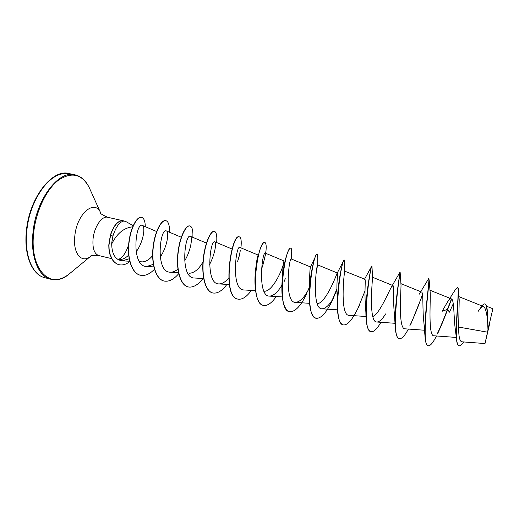 <?xml version="1.0" encoding="UTF-8"?>
<svg xmlns="http://www.w3.org/2000/svg" width="519" height="519" viewBox="0 0 519 519"><rect width="100%" height="100%" fill="white"/><g stroke="black" fill="none" stroke-linecap="round" stroke-linejoin="round"><path stroke-width="0.78" d="M489.891 322.753L485.375 342.047L489.891 322.753M489.949 322.513L485.07 343.331L489.949 322.513M485.07 343.331L487.99 329.902C487.665 317.122 486.303 309.389 483.909 306.697C482.475 306.229 480.607 307.741 478.291 311.231L480.815 307.566C482.443 304.951 483.753 303.738 484.746 303.926C487.588 304.192 487.419 318.504 487.983 329.831L487.99 329.902M122.977 220.77L123.84 221.042C119.565 221.814 115.919 226.835 112.889 236.113L111.734 242.873L111.702 244.001L112.234 242.957C117.417 233.07 124.229 227.698 132.676 226.835M133.175 225.655L125.825 221.535L123.717 220.99M118.377 259.468C122.711 257.619 126.136 252.682 128.647 244.657M456.402 338.206L455.442 330.207C453.619 318.776 454.391 299.392 451.394 298.886C450.382 298.535 449.006 299.71 447.268 302.402L455.585 289.258L457.602 287.299C458.063 287.416 458.329 288.486 458.4 290.51L459.205 299.852L458.653 327.074L487.328 332.147M447.268 302.402L442.123 311.277L447.443 309.382L451.446 298.905M425.106 337.61L423.854 322.033C422.278 310.394 423.66 292.249 421.558 292.035C420.993 291.827 420.182 292.593 419.125 294.331L428.668 278.625C430.303 277.042 423.504 319.166 425.106 337.61C425.528 342.546 426.501 345.226 428.026 345.654L428.272 345.712C420.98 346.277 428.791 287.76 429.155 279.929L428.772 278.722M399.247 338.609L399.13 338.583C397.016 337.947 395.731 334.223 395.27 327.411L394.375 313.45C392.928 301.695 394.434 285.632 392.915 285.56L391.352 287.13C388.121 292.911 379.344 314.066 372.778 316.512M365.901 312.886L365.486 304.88C364.241 293.248 365.876 279.157 364.863 279.216L363.988 280.182L371.61 266.338M337.201 296.317C336.215 285.041 337.953 272.851 337.395 273.007L337.013 273.481C335.657 277.042 325.504 303.109 317.31 303.732M316.058 318.238L315.948 318.218C311.342 316.35 309.129 308.286 309.305 294.014L309.506 287.727C309.59 275.329 309.914 268.394 310.479 266.928L291.23 258.955C289.057 257.087 283.874 302.882 295.467 302.389C299.911 302.039 304.394 297.517 308.922 288.83M289.44 311.724L289.33 311.698C283.491 308.935 281.084 298.743 282.096 281.142L282.42 279.073C282.764 267.947 283.329 261.913 284.114 260.966L265.261 253.123C262.199 250.93 257.028 296.563 269.419 296.109C273.545 295.953 277.704 292.307 281.895 285.178M283.432 263.963C281.583 271.924 271.82 292.288 264.035 291.204M256.204 265.332C256.84 259.571 257.476 256.211 258.112 255.27L258.468 254.414M202.981 261.881C198.881 269.186 194.301 272.988 189.26 273.279M152.644 255.601C149.193 259.818 145.573 261.913 141.778 261.894L139.189 261.258M111.702 244.001C111.896 254.232 115.406 259.85 122.212 260.843L129.16 258.786M136.095 251.936C143.705 241.595 145.547 226.349 142.362 225.434C135.478 221.652 130.658 266.695 146.669 266.5L153.365 264.346M160.17 257.165C167.41 246.681 169.298 231.721 166.391 230.929C160.04 227.419 154.883 272.475 170.264 272.196C172.775 272.306 175.331 271.281 177.933 269.127M184.576 261.025C191.018 250.463 192.757 236.943 190.382 236.314C184.822 233.115 179.658 278.301 194.327 278.002L203.662 278.547M209.559 264.508C215.126 254.122 216.695 242.263 214.853 241.809C210.098 238.915 204.934 284.276 218.862 283.919C222.087 283.99 225.356 282.025 228.684 278.022M237.644 261.317C239.188 256.704 240.057 253.051 240.239 250.353L239.635 254.459L237.644 261.317M258.183 255.089L239.804 247.407C235.886 244.858 230.721 290.374 243.891 289.952L255.53 290.679M316.83 268.881L317.732 264.911C316.415 263.678 311.335 309.382 322.046 308.799C325.763 308.597 329.708 304.757 333.866 297.277L331.012 303.025C325.634 313.599 320.684 318.679 316.168 318.27C303.096 317.135 313.294 251.027 317.336 254.07L317.751 257.463M364.863 279.216L344.804 271.203C343.863 273.487 339.802 316.103 349.177 315.338L365.979 316.499M372.519 277.444L372.558 277.976C372.071 283.218 368.717 322.863 376.878 322.014C379.421 321.975 382.328 319.282 385.591 313.93M400.947 284.373L401.018 285.191C400.986 292.924 398.125 329.727 405.17 328.832L424.62 330.24M430.095 291.736L430.206 292.833C430.608 302.707 428.065 336.708 434.066 335.793L456.324 337.441M437.134 334.126C440.625 326.704 444.056 318.458 447.443 309.382L449.46 312.166L453.262 303.719M458.653 327.074C458.601 336.254 459.626 341.158 461.735 341.8L484.74 343.526M484.746 303.926L484.999 303.985C486.173 304.374 486.945 306.632 487.315 310.758L488.204 328.702L492.868 308.753L486.537 306.204M457.356 287.241C460.094 286.514 454.8 326.263 456.59 340.159C456.999 343.565 457.771 345.414 458.9 345.699L459.153 345.758C460.34 345.959 461.832 344.687 463.636 341.943M437.686 333.535C441.072 326.23 444.407 318.199 447.676 309.441L451.653 299.035M458.4 290.51C458.491 303.252 453.671 346.822 459.153 345.758M487.315 310.758L487.983 329.831M128.667 255.082C125.864 257.878 123.003 259.37 120.09 259.565L117.755 259.331M422.492 294.383C418.807 305.185 414.584 315.656 409.835 325.796M395.27 327.411C393.869 307.417 400.48 270.71 399.909 272.287L399.909 272.832M370.949 331.68L370.832 331.654C368.029 330.739 366.414 325.796 365.999 316.817C364.987 296.005 371.416 264.573 371.747 266.072L371.98 266.409M343.228 324.894L343.111 324.868C339.484 323.571 337.558 317.2 337.318 305.749C336.902 286.553 342.261 261.894 343.857 260.233L344.376 260.038L344.538 261.375M336.889 288.96L332.309 299.885M309.305 294.014C309.545 277.568 313.69 259.312 316.006 255.238L317.219 254.076M309.46 286.981L307.825 290.822M282.096 281.142C283.316 267.759 285.301 257.898 288.051 251.546C289.109 249.172 289.965 248.05 290.614 248.179L290.724 248.218M263.354 305.341L263.25 305.315C255.718 304.186 253.142 283.588 256.237 265.099L259.435 251.17C261.492 245.156 263.23 242.25 264.638 242.451L264.748 242.483M237.78 299.074L237.67 299.054C221.366 297.063 231.409 233.057 239.175 236.833L239.382 236.878C241.114 237.501 241.633 241.173 240.939 247.881M212.693 292.937L212.589 292.911C205.303 291.334 201.502 276.102 203.169 259.656C204.765 243.197 210.792 230.358 214.204 231.325L214.412 231.37C216.429 232.064 217.182 235.795 216.663 242.568M188.105 286.916L188.001 286.89C180.333 285.223 176.155 270.042 177.829 253.765C179.425 237.475 185.841 224.857 189.707 225.927L189.811 225.947M163.978 281.006L163.881 280.987C155.843 279.228 151.308 264.106 152.988 247.998C154.584 231.87 161.377 219.472 165.678 220.627L165.775 220.646M140.305 275.213L140.208 275.187C131.936 273.403 126.954 258.514 128.809 242.879C130.477 227.374 137.191 216.17 141.415 217.318L141.512 217.338M119.046 264.69L118.948 264.671C116.327 264.009 114.076 262.277 112.195 259.474L109.957 254.544L108.925 249.191L108.782 245.078L110.385 235.075L112.889 236.113M435.233 338.31L433.975 340.477C431.678 344.24 429.777 345.991 428.272 345.712M422.557 294.902L410.497 324.972M407.065 331.414L408.395 329.065L407.065 331.414C404.016 336.572 401.453 338.978 399.364 338.641C390.463 338.745 399.286 275.784 400.168 272.663L400.149 272.339M380.894 322.299C377.086 328.968 373.81 332.108 371.066 331.706C360.407 331.232 370.637 263.853 371.974 266.124L372.558 277.976M365.013 290.938L358.344 307.358M357.273 309.564L355.606 312.769C350.993 321.293 346.906 325.342 343.338 324.92C331.433 324.109 341.677 257.268 344.376 260.038M336.889 289.576L333.315 298.237M332.783 299.392L331.012 303.025M307.144 292.833C301.078 305.762 295.214 312.068 289.55 311.75C275.355 310.317 285.508 244.916 290.835 248.225C291.451 248.4 291.736 249.645 291.704 251.975L291.47 255.147M285.268 278.709L284.023 281.83M276.251 296.544C271.703 303.109 267.441 306.048 263.464 305.367C248.192 303.654 258.287 238.954 264.859 242.496C266.078 242.911 266.461 245.675 266 250.794L265.689 253.304M265.52 254.368L262.406 267.116M251.352 290.419C246.642 296.959 242.152 299.852 237.884 299.106C221.587 297.115 231.63 233.102 239.382 236.878M226.939 284.406C222.061 290.925 217.351 293.78 212.796 292.963C205.511 291.386 201.709 276.153 203.383 259.708C204.979 243.242 210.999 230.404 214.412 231.37M202.987 278.508C197.96 285.009 193.029 287.818 188.202 286.942C180.541 285.275 176.363 270.094 178.036 253.817C179.632 237.52 186.049 224.902 189.909 225.966C192.218 226.725 193.198 230.52 192.847 237.352M178.724 273.649C173.768 279.494 168.889 281.953 164.082 281.032C156.05 279.274 151.516 264.152 153.196 248.043C154.792 231.915 161.578 219.511 165.879 220.666C168.461 221.49 169.661 225.343 169.479 232.24M154.467 269.251C149.706 274.181 145.022 276.173 140.402 275.239C132.137 273.455 127.155 258.566 129.01 242.924C130.678 227.419 137.392 216.209 141.609 217.357C143.964 218.084 145.197 221.198 145.288 226.686M129.789 261.621C126.117 264.45 122.568 265.481 119.143 264.716C116.516 264.054 114.264 262.322 112.383 259.519L110.151 254.589L109.12 249.237L108.977 245.124L110.579 235.12C113.959 225.246 118.124 220.471 123.074 220.796M122.88 220.75C117.93 220.426 113.765 225.207 110.385 235.075M44.77 277.697C32.561 275.031 24.224 255.478 26.761 231.442C29.499 198.264 52.458 168.662 69.001 173.56L74.937 174.812C58.582 169.94 35.766 199.666 32.956 232.914C30.374 257.009 38.575 276.569 50.648 279.203L44.77 277.697C32.438 275.064 23.79 255.523 26.365 231.247C29.109 197.843 52.393 168.506 69.001 173.56M70.428 272.962L69.202 273.967C50.667 290.264 29.486 270.114 33.664 233.018C35.824 211.22 46.431 189.176 58.647 180.035C71.901 171.504 82.106 174.06 89.274 187.696L89.93 189.143M90.87 256.146L90.695 256.282C81.697 264.028 72.615 253.395 74.833 235.898C76.89 213.387 94.938 198.589 100.751 213.049L100.848 213.251M111.695 258.657L98.714 255.53C94.205 253.83 92.33 248.179 93.089 238.578C94.315 226.654 102.022 215.593 107.615 217.273C102.23 214.834 99.914 213.38 100.66 212.92L89.274 187.696C85.791 180.508 81.009 176.213 74.937 174.812M26.54 231.169C29.298 197.46 53.172 168.02 69.52 174.611M98.714 255.53C92.81 255.335 90.085 255.614 90.553 256.36L69.202 273.967C62.903 278.878 56.72 280.623 50.648 279.203M483.909 306.697L458.9 296.634M451.394 298.879L429.953 290.218M421.558 292.035L400.882 283.634M395.082 323.298L376.878 322.014M392.915 285.56L372.499 277.23M337.486 309.837L322.046 308.799M337.395 273.007L317.732 264.911L317.803 255.549M309.59 303.317L295.467 302.389M282.278 296.933L269.419 296.109M229.333 284.548L218.862 283.919M232.09 249.049L214.853 241.809M206.432 243.087L190.382 236.314M178.51 272.663L170.264 272.196M181.293 237.248L166.391 230.929M153.858 266.896L146.663 266.5M156.647 231.526L142.362 225.434M129.692 261.245L122.212 260.843M124.67 221.1L107.615 217.273M391.352 287.13L399.76 272.559M337.331 301.228L337.318 305.749M337.013 273.481L343.396 261.193M310.479 266.922L315.169 257.177M286.78 254.959L288.051 251.546M255.938 268.965L256.237 265.099M265.598 253.266L266 250.794M291.321 258.994L291.704 251.975M344.804 271.203L344.532 260.376M359.42 305.626L355.606 312.769M401.018 285.191L400.168 272.663M430.206 292.833L429.155 279.929M436.609 335.981L433.975 340.477"/></g></svg>

